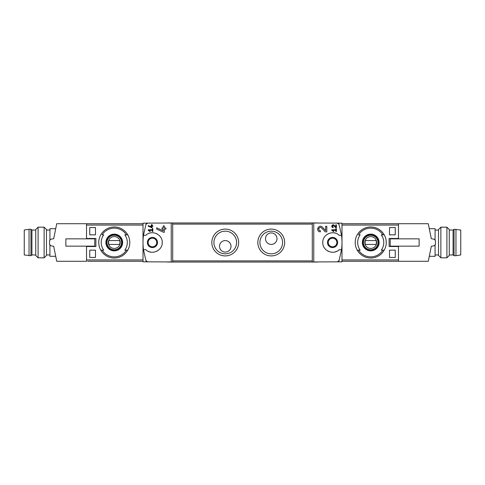 <?xml version="1.0" encoding="UTF-8"?>
<svg xmlns="http://www.w3.org/2000/svg" width="485" height="485" viewBox="0 0 485 485"><rect width="100%" height="100%" fill="white"/><g stroke="black" fill="none" stroke-linecap="round" stroke-linejoin="round"><path stroke-width="0.73" d="M331.795 229.757L331.795 230.333L333.565 231.569L333.832 231.187L332.613 230.333L335.814 230.333L335.814 231.484L336.39 231.484L336.39 228.611L335.814 228.611L335.814 229.757L331.795 229.757M313.765 261.979L313.765 223.021L312.285 223.045L312.285 261.955L341.986 261.809L341.986 223.191L337.287 223.112L339.07 224.422L341.537 235.316L339.185 235.316C333.444 229.447 322.355 234.322 322.786 242.506C322.355 250.678 333.462 255.546 339.185 249.684L341.537 249.684L339.07 260.578L337.287 261.888A1.916 1.916 0 0 0 339.07 260.578M339.07 224.422A1.916 1.916 0 0 0 337.287 223.112L313.765 223.021M325.659 230.642L322.416 227.186C318.687 223.494 315.117 231.672 320.391 231.866L320.391 230.714C317.305 230.605 319.391 225.81 321.579 227.974L325.235 231.866L326.811 231.866L326.811 226.307L325.659 226.307L325.659 230.642L322.416 227.186M335.814 226.992L334.195 225.264C332.316 223.427 330.546 227.507 333.183 227.604L333.183 227.029C332.055 226.004 332.255 225.549 333.777 225.652L335.602 227.604L336.39 227.604L336.39 224.822L335.814 224.822L335.814 226.992L334.195 225.264M148.228 225.573L148.228 226.21L152.06 227.804L152.06 226.21L152.823 226.21L152.823 225.64L152.06 225.64L152.06 224.622L151.484 224.622L151.484 225.64L150.908 225.64L150.908 226.21L151.484 226.21L151.484 227.095L148.228 225.573L151.484 227.095M145.93 260.578A1.916 1.916 0 0 0 147.713 261.888L145.93 260.578L143.463 249.684L145.815 249.684C151.538 255.546 162.645 250.678 162.214 242.506C162.645 234.322 151.556 229.447 145.815 235.316L143.463 235.316L145.93 224.422L147.713 223.112L143.014 223.191L143.014 261.809L172.715 261.955L172.715 223.045L171.235 223.021L171.235 261.979M171.235 223.021L147.713 223.112A1.916 1.916 0 0 0 145.93 224.422M148.228 229.757L148.228 230.333L149.998 231.569L150.265 231.187L149.047 230.333L152.248 230.333L152.248 231.484L152.823 231.484L152.823 228.611L152.248 228.611L152.248 229.757L148.228 229.757M156.655 227.811L156.655 229.084L163.493 232.266L164.318 232.266L164.318 229.09L165.852 229.09L165.852 227.938L164.318 227.938L164.318 225.907L163.172 225.907L163.172 227.938L162.02 227.938L162.02 229.09L163.172 229.09L163.172 230.848L156.655 227.811L163.172 230.848M397.324 246.525L397.324 246.144M397.324 238.856L397.324 238.474M395.257 227.556L395.257 234.837L389.51 234.837L389.51 227.556L395.257 227.556L389.51 227.556M395.257 250.163L395.257 257.444L389.51 257.444L389.51 250.163L395.257 250.163L389.51 250.163M143.014 259.942L86.524 259.942L86.524 246.525L95.891 246.525L95.891 238.474L86.524 238.474L86.524 225.058L143.014 225.058M89.743 234.837L95.49 234.837L95.49 227.556L89.743 227.556L89.743 234.837L95.49 234.837M89.743 257.444L95.49 257.444L95.49 250.163L89.743 250.163L89.743 257.444L95.49 257.444M341.986 225.058L398.476 225.058L398.476 238.474L389.109 238.474L389.109 246.525L398.476 246.525L398.476 259.942L341.986 259.942M126.427 234.837A14.374 14.374 0 0 0 102.117 234.837L103.711 234.837A13.046 13.046 0 0 0 103.711 250.163L100.777 250.163A15.52 15.52 0 0 1 114.272 226.98A15.52 15.52 0 0 1 127.767 250.163L124.827 250.163A13.046 13.046 0 0 0 124.827 234.837L127.767 234.837L124.827 234.837M102.117 250.163L100.777 250.163A15.52 15.52 0 0 0 127.767 250.163L126.427 250.163A14.374 14.374 0 0 1 102.117 250.163M382.883 234.837A14.374 14.374 0 0 0 358.573 234.837L360.173 234.837A13.046 13.046 0 0 0 360.173 250.163L357.233 250.163A15.52 15.52 0 0 1 370.728 226.98A15.52 15.52 0 0 1 384.223 250.163L381.289 250.163A13.046 13.046 0 0 0 381.289 234.837L384.223 234.837L381.289 234.837M384.223 250.163L382.883 250.163A14.374 14.374 0 0 1 358.573 250.163L357.233 250.163A15.52 15.52 0 0 0 384.223 250.163A15.52 15.52 0 0 1 357.233 250.163M87.676 261.276L143.014 261.276M86.524 238.856L86.524 223.724L143.014 223.724M152.442 237.42A5.08 5.08 0 0 1 156.837 245.04A5.08 5.08 0 0 1 148.046 245.04A5.08 5.08 0 0 1 152.442 237.42M143.463 235.316A57.485 57.485 0 0 0 143.463 249.684M147.955 251.181A9.773 9.773 0 0 0 150.823 252.139M156.364 251.448A9.773 9.773 0 0 0 157.346 250.951M160.402 248.168A9.773 9.773 0 0 0 160.62 247.847M160.626 237.159A9.773 9.773 0 0 0 160.286 236.668M157.098 233.909A9.773 9.773 0 0 0 156.37 233.552M150.835 232.861A9.773 9.773 0 0 0 149.525 233.17M271.242 255.91A13.41 13.41 0 0 0 282.858 235.795A13.41 13.41 0 0 0 259.627 235.795A13.41 13.41 0 0 0 271.242 255.91M225.252 255.91A13.41 13.41 0 0 0 236.868 235.795A13.41 13.41 0 0 0 213.636 235.795A13.41 13.41 0 0 0 225.252 255.91M341.537 249.684A57.485 57.485 0 0 0 341.537 235.316M398.476 246.144L398.476 261.276L341.986 261.276M431.31 238.729A57.485 57.485 0 0 0 431.304 238.668L428.279 223.724L341.986 223.724M317.487 262.046L167.513 262.046M317.487 222.954L167.513 222.954M231.005 246.331A5.747 5.747 0 0 0 222.379 241.354A5.747 5.747 0 0 0 222.379 251.309A5.747 5.747 0 0 0 231.005 246.331M225.252 253.837A11.337 11.337 0 0 0 235.073 236.832A11.337 11.337 0 0 0 215.437 236.832A11.337 11.337 0 0 0 225.252 253.837M276.99 238.668A5.747 5.747 0 0 0 268.369 233.691A5.747 5.747 0 0 0 268.369 243.646A5.747 5.747 0 0 0 276.99 238.668M271.242 253.837A11.337 11.337 0 0 0 281.064 236.832A11.337 11.337 0 0 0 261.421 236.832A11.337 11.337 0 0 0 271.242 253.837M332.558 238.19A4.31 4.31 0 0 1 336.869 242.5A4.31 4.31 0 0 1 332.558 246.81A4.31 4.31 0 0 1 328.248 242.5A4.31 4.31 0 0 1 332.558 238.19M332.558 247.58A5.08 5.08 0 0 0 336.954 239.96A5.08 5.08 0 0 0 328.163 239.96A5.08 5.08 0 0 0 332.558 247.58M335.474 233.17A9.773 9.773 0 0 0 334.165 232.861M328.63 233.552A9.773 9.773 0 0 0 327.902 233.909M324.714 236.668A9.773 9.773 0 0 0 324.374 237.159M324.38 247.847A9.773 9.773 0 0 0 324.598 248.168M327.654 250.951A9.773 9.773 0 0 0 328.636 251.448M334.177 252.139A9.773 9.773 0 0 0 337.045 251.181M152.442 238.19A4.31 4.31 0 0 1 156.176 244.658A4.31 4.31 0 0 1 148.707 244.658A4.31 4.31 0 0 1 152.442 238.19M370.728 234.128A8.372 8.372 0 0 1 373.796 250.29A8.372 8.372 0 0 1 362.501 244.058A8.372 8.372 0 0 1 370.728 234.128M370.728 250.606A8.106 8.106 0 0 0 378.833 242.5A8.106 8.106 0 0 0 370.728 234.394A8.106 8.106 0 0 0 362.622 242.5A8.106 8.106 0 0 0 370.728 250.606M370.728 235.025A7.475 7.475 0 0 1 377.203 246.234A7.475 7.475 0 0 1 364.259 246.234A7.475 7.475 0 0 1 370.728 235.025M114.272 234.128A8.372 8.372 0 0 1 117.34 250.29A8.372 8.372 0 0 1 106.045 244.058A8.372 8.372 0 0 1 114.272 234.128M114.272 250.606A8.106 8.106 0 0 0 122.378 242.5A8.106 8.106 0 0 0 114.272 234.394A8.106 8.106 0 0 0 106.166 242.5A8.106 8.106 0 0 0 114.272 250.606M114.272 235.025A7.475 7.475 0 0 1 120.741 246.234A7.475 7.475 0 0 1 107.797 246.234A7.475 7.475 0 0 1 114.272 235.025M370.728 236.583A5.917 5.917 0 0 1 375.857 245.458A5.917 5.917 0 0 1 365.605 245.458A5.917 5.917 0 0 1 370.728 236.583M365.393 240.584A5.674 5.674 0 0 0 365.393 244.416L376.069 244.416A5.674 5.674 0 0 0 376.069 240.584L365.393 240.584M370.728 235.219A7.281 7.281 0 0 1 377.033 246.144A7.281 7.281 0 0 1 364.423 246.144A7.281 7.281 0 0 1 370.728 235.219M114.272 236.583A5.917 5.917 0 0 1 119.395 245.458A5.917 5.917 0 0 1 109.143 245.458A5.917 5.917 0 0 1 114.272 236.583M108.931 240.584A5.674 5.674 0 0 0 108.931 244.416L119.607 244.416A5.674 5.674 0 0 0 119.607 240.584L108.931 240.584M114.272 235.219A7.281 7.281 0 0 1 120.577 246.144A7.281 7.281 0 0 1 107.967 246.144A7.281 7.281 0 0 1 114.272 235.219M87.676 246.525L87.676 246.144M87.676 238.856L87.676 238.474M395.257 257.444L389.51 257.444M395.257 234.837L389.51 234.837M89.743 227.556L95.49 227.556M89.743 250.163L95.49 250.163M150.265 231.187L149.047 230.333M317.839 227.992A2.777 2.777 0 0 0 317.711 228.362M321.579 227.974A1.631 1.631 0 0 0 318.894 228.447M318.815 228.69A1.631 1.631 0 0 0 318.936 229.823M319.027 229.969A1.631 1.631 0 0 0 320.391 230.714M333.832 231.187L332.613 230.333M331.904 225.677A1.388 1.388 0 0 0 331.795 226.137M331.849 226.598A1.388 1.388 0 0 0 332.013 226.962M333.777 225.652A0.812 0.812 0 0 0 332.431 225.901M332.498 226.653A0.812 0.812 0 0 0 333.183 227.029M438.525 254.952L435.075 254.952M431.304 238.668L434.275 239.281L435.457 240.639L435.457 244.361L434.275 245.719L431.304 246.331A57.485 57.485 0 0 0 431.31 246.271M431.304 246.331L428.279 261.276L398.476 261.276M398.476 223.724L398.476 238.856M419.131 246.144L390.237 246.144L390.237 238.856L419.131 238.856L419.131 246.144M398.094 238.668L397.324 238.668M398.094 246.331L397.324 246.331M398.094 238.474L398.094 238.856M398.094 246.144L398.094 246.525M435.075 244.798L435.075 256.298L429.752 256.298M435.075 240.202L435.075 228.702L429.752 228.702M438.525 255.48L438.525 229.52L440.871 227.168L440.871 257.832L438.525 255.48M446.903 227.168L449.255 229.52L449.255 255.48L446.903 257.832L446.903 227.168L440.871 227.168M446.903 257.832L440.871 257.832M455.961 255.722L460.75 254.952L460.75 230.048L454.045 229.278L454.045 255.722L455.961 255.722L455.961 229.278M454.045 255.722L453.087 254.952L453.087 230.048L454.045 229.278M453.087 254.952L449.255 254.952M46.475 230.048L49.925 230.048M86.524 246.144L86.524 261.276L56.721 261.276L53.696 246.331A57.485 57.485 0 0 1 53.689 246.271M53.696 246.331L50.725 245.719L49.543 244.361L49.543 240.639L50.725 239.281L53.696 238.668A57.485 57.485 0 0 0 53.689 238.729M53.696 238.668L56.721 223.724L86.524 223.724M65.869 238.856L94.763 238.856L94.763 246.144L65.869 246.144L65.869 238.856M86.906 246.331L87.676 246.331M86.906 238.668L87.676 238.668M86.906 246.525L86.906 246.144M86.906 238.856L86.906 238.474M49.925 240.202L49.925 228.702L55.248 228.702M49.925 244.798L49.925 256.298L55.248 256.298M46.475 229.52L46.475 255.48L44.129 257.832L44.129 227.168L46.475 229.52M38.097 257.832L35.744 255.48L35.744 229.52L38.097 227.168L38.097 257.832L44.129 257.832M38.097 227.168L44.129 227.168M29.039 229.278L24.25 230.048L24.25 254.952L30.955 255.722L30.955 229.278L29.039 229.278L29.039 255.722M30.955 229.278L31.913 230.048L31.913 254.952L30.955 255.722M31.913 230.048L35.744 230.048M100.777 234.837A15.52 15.52 0 0 1 127.767 234.837M127.767 250.163A15.52 15.52 0 0 1 100.777 250.163M357.233 234.837A15.52 15.52 0 0 1 384.223 234.837M312.285 260.894L172.715 260.894M312.285 224.106L172.715 224.106M438.525 230.048L435.075 230.048M453.087 230.048L449.255 230.048M46.475 254.952L49.925 254.952M31.913 254.952L35.744 254.952"/></g></svg>
